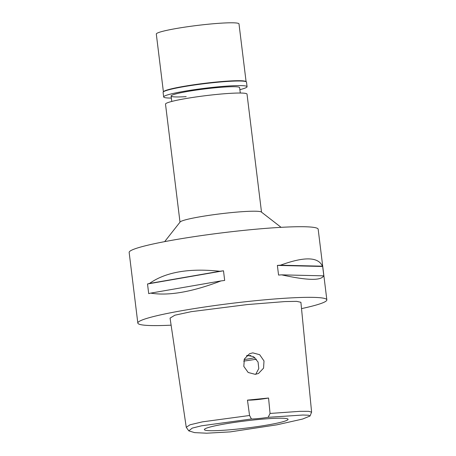 <?xml version="1.0" encoding="UTF-8"?>
<svg xmlns="http://www.w3.org/2000/svg" width="456" height="456" viewBox="0 0 456 456"><rect width="100%" height="100%" fill="white"/><g stroke="black" fill="none" stroke-linecap="round" stroke-linejoin="round"><path stroke-width="0.68" d="M230.223 431.889L206.631 433.2L194.621 432.624L188.79 430.863L192.238 428.116L201.478 425.813L251.427 418.99A14.284 1.22 173 0 0 268.162 417.314L302.932 415.017L308.598 415.228L310.046 416.014L302.573 419.053L276.883 424.827L230.223 431.889M256.477 419.691A42.169 3.602 173 0 0 204.356 429.518A42.169 3.602 173 0 0 235.94 429.233A42.169 3.602 173 0 0 288.044 419.241A42.169 3.602 173 0 0 256.477 419.691M268.162 417.314L270.055 413.444L268.555 398.02A14.284 1.22 -7 0 1 247.465 400.129L249.563 415.49L251.427 418.99M188.79 430.863L186.259 427.295L190.015 424.787L202.453 421.851L249.563 415.49M270.055 413.444L299.894 411.34L308.592 411.323L311.602 412.144L310.046 416.014M255.274 374.342L258.512 373.458L263.568 368.135L264.001 360.958L259.681 354.705L252.772 352.858L249.512 353.753L244.359 358.997L243.806 366.39L248.172 372.484L255.274 374.342M247.465 400.129L268.555 398.02M311.602 412.144L300.903 302.294L296.674 301.359L284.886 301.576L247.158 304.579L191.161 311.682L174.865 315.21L170.065 318.117L186.259 427.295M171.108 325.174A95.218 8.134 -7 0 1 137.826 323.07A95.218 8.134 -7 0 1 255.52 300.698A95.218 8.134 -7 0 1 326.844 299.866A95.218 8.134 -7 0 1 301.519 308.615M326.844 299.866L318.174 229.243A95.218 8.134 173 0 0 246.85 230.075A95.218 8.134 173 0 0 129.156 252.447L137.826 323.07M322.666 266.475L323.851 276.125A95.218 8.134 173 0 0 323.595 275.84C321.189 280.81 307.213 280.48 281.66 274.854A95.218 8.134 173 0 0 278.559 275.059L277.373 265.409A95.218 8.134 -7 0 1 280.474 265.198C304.312 256.471 318.294 256.802 322.409 266.19A95.218 8.134 -7 0 1 322.666 266.475L277.373 265.409M223.497 270.79L224.677 280.446A95.218 8.134 173 0 0 221.017 280.913C192.067 291.988 168.617 296.058 150.668 293.123A95.218 8.134 173 0 0 148.702 293.63L147.516 283.98A95.218 8.134 -7 0 1 149.482 283.467C165.648 272.055 189.092 267.985 219.832 271.263A95.218 8.134 -7 0 1 223.497 270.79L147.516 283.98M164.667 241.634L180.131 221.992A41.063 3.506 -7 0 1 230.77 212.661A41.063 3.506 -7 0 1 261.345 212.017L281.101 227.339M261.51 212.148L247.021 94.124A41.063 3.506 173 0 0 216.264 94.483A41.063 3.506 173 0 0 165.505 104.133L180 222.157M244.114 359.584A21.426 1.83 173 0 0 254.904 357.635M250.789 355.526A21.426 1.83 173 0 0 246.548 355.828M256.409 359.185A38.087 3.255 -7 0 1 243.652 361.118M247.049 355.361L253.519 356.643L258.056 362.013L258.791 368.579L255.719 374.29M221.017 280.913L150.668 293.123M219.832 271.263L149.482 283.467M323.595 275.84L281.66 274.854M322.409 266.19L280.474 265.198M240.289 93.035L239.628 87.626A34.519 2.947 173 0 0 213.773 87.928A34.519 2.947 173 0 0 171.108 96.039A34.519 2.947 173 0 0 186.19 96.632M246.092 81.658L238.995 23.9A41.656 3.557 173 0 0 207.793 24.265A41.656 3.557 173 0 0 156.305 34.052L163.396 91.816M163.22 92.038L163.527 91.645A41.656 3.557 -7 0 1 214.901 82.177A41.656 3.557 -7 0 1 245.921 81.527L246.314 81.835A42.015 3.591 173 0 0 215.032 82.49A42.015 3.591 173 0 0 163.22 92.038A42.015 3.591 173 0 0 163.1 92.363L163.664 96.951A42.015 3.591 -7 0 1 215.597 87.079A42.015 3.591 -7 0 1 247.072 86.708A42.015 3.591 -7 0 1 239.879 89.655M247.072 86.708L246.508 82.12A42.015 3.591 173 0 0 246.314 81.835M171.359 98.069A42.015 3.591 -7 0 1 163.664 96.951M171.775 101.449L171.108 96.039"/></g></svg>

